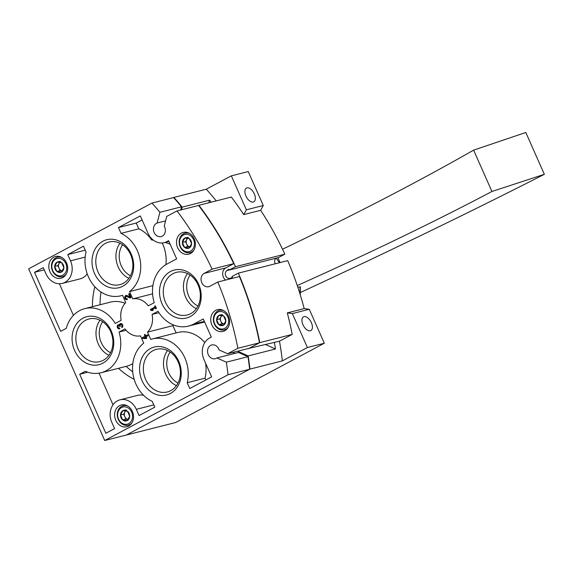 <?xml version="1.0" encoding="UTF-8"?>
<svg xmlns="http://www.w3.org/2000/svg" width="573" height="573" viewBox="0 0 573 573"><rect width="100%" height="100%" fill="white"/><g stroke="black" fill="none" stroke-linecap="round" stroke-linejoin="round"><path stroke-width="0.86" d="M119.829 328.716A2.127 1.769 75.8 0 1 119.492 328.845A2.127 1.769 75.8 0 1 117.257 327.219A2.127 1.769 75.8 0 1 118.446 324.719A2.127 1.769 75.8 0 1 119.385 324.784A2.127 1.769 75.8 0 1 120.545 323.602A2.127 1.769 75.8 0 1 122.722 325.02A2.127 1.769 75.8 0 1 121.927 327.591L121.526 326.696A1.132 0.945 75.8 0 0 120.831 324.562A0.996 0.824 75.8 0 0 120.337 325.915L119.607 326.309A0.996 0.824 75.8 0 0 118.153 326.116A1.132 0.945 75.8 0 0 119.428 327.813L119.829 328.716M154.56 306.211L155.297 305.817L156.436 308.396L155.698 308.783L155.333 307.945L151.866 309.792L153.292 310.072L152.239 310.63L150.821 310.351L150.42 309.449L154.932 307.049L154.56 306.211L155.362 305.961M154.216 302.68A33.069 27.497 75.8 0 1 167.03 264.003L176.649 258.874L168.605 240.717L166.85 241.648A16.531 13.752 75.8 0 1 164.265 242.658A16.531 13.752 75.8 0 1 147.956 233.154L140.313 215.906L118.453 227.56L121.025 233.361A33.069 27.497 75.8 0 1 140.313 260.973A33.069 27.497 75.8 0 1 129.534 291.585L132.764 298.877A18.895 15.715 75.8 0 1 148.271 305.846L154.216 302.68M150.728 339.409A33.069 27.497 75.8 0 1 152.275 338.958A33.069 27.497 75.8 0 1 179.922 349.745A33.069 27.497 75.8 0 1 187.206 382.714L189.778 388.515L211.638 376.855L203.988 359.608A16.531 13.752 75.8 0 1 209.575 338.056L211.322 337.125L203.279 318.968L193.66 324.096A33.069 27.497 75.8 0 1 188.474 326.101A33.069 27.497 75.8 0 1 158.019 311.261L152.074 314.434A18.895 15.715 75.8 0 1 147.497 332.118L150.728 339.409M119.048 332.046A33.069 27.497 75.8 0 1 101.049 372.729A33.069 27.497 75.8 0 1 85.298 371.275L79.697 374.262L105.847 433.274L114.593 428.611L111.835 422.387A16.531 13.752 75.8 0 1 120.008 399.832A16.531 13.752 75.8 0 1 136.31 409.33L139.067 415.554L154.81 407.167L152.239 401.365A33.069 27.497 75.8 0 1 132.95 373.754A33.069 27.497 75.8 0 1 143.73 343.141L140.5 335.85A18.895 15.715 75.8 0 1 124.986 328.881L119.048 332.046L126.103 330.256M122.536 295.317A33.069 27.497 75.8 0 1 120.989 295.768A33.069 27.497 75.8 0 1 93.342 284.982A33.069 27.497 75.8 0 1 86.05 252.013L83.486 246.211L67.75 254.605L70.508 260.83A16.531 13.752 75.8 0 1 62.328 283.384A16.531 13.752 75.8 0 1 46.026 273.887L43.269 267.663L34.523 272.325L60.674 331.337L66.275 328.35A33.069 27.497 75.8 0 1 84.79 308.625A33.069 27.497 75.8 0 1 115.245 323.466L121.182 320.293A18.895 15.715 75.8 0 1 125.766 302.608L122.536 295.317M177.007 210.928A283.442 235.696 75.8 0 1 212.117 269.145L204.16 273.393A7.084 5.895 75.8 0 0 201.503 281.959A7.084 5.895 75.8 0 0 208.751 286.693A7.084 5.895 75.8 0 0 209.861 286.264L217.819 282.023A283.442 235.696 75.8 0 1 237.867 348.277L227.588 353.756L219.101 349.938A7.084 5.895 75.8 0 0 211.781 344.967A7.084 5.895 75.8 0 0 207.806 353.29A7.084 5.895 75.8 0 0 215.262 358.705A7.084 5.895 75.8 0 0 216.909 357.946L226.328 362.179A266.903 221.944 75.8 0 1 228.04 374.742L104.73 440.508L28.65 268.823L151.96 203.057A266.903 221.944 75.8 0 1 159.91 212.289L157.124 223.033A7.084 5.895 75.8 0 0 153.786 231.506A7.084 5.895 75.8 0 0 161.149 236.599A7.084 5.895 75.8 0 0 164.222 226.091L166.729 216.408L177.007 210.928L198.623 205.449A283.442 235.696 75.8 0 1 233.734 263.666L212.117 269.145M82.956 318.194A24.746 20.578 -104.2 0 0 82.032 360.381A24.746 20.578 -104.2 0 0 113.762 343.456A24.746 20.578 -104.2 0 0 82.956 318.194M170.382 271.566A24.746 20.578 -104.2 0 0 169.465 313.753A24.746 20.578 -104.2 0 0 201.195 296.828A24.746 20.578 -104.2 0 0 170.382 271.566M150.441 348.527A24.746 20.578 -104.2 0 0 149.524 390.714A24.746 20.578 -104.2 0 0 181.254 373.797A24.746 20.578 -104.2 0 0 150.441 348.527M102.896 241.226A24.746 20.578 -104.2 0 0 101.973 283.42A24.746 20.578 -104.2 0 0 133.702 266.495A24.746 20.578 -104.2 0 0 102.896 241.226M119.556 405.67A11.216 9.333 -104.2 0 0 115.352 419.243A11.216 9.333 -104.2 0 0 126.834 426.735A11.216 9.333 -104.2 0 0 133.115 413.57A11.216 9.333 -104.2 0 0 121.311 404.982A11.216 9.333 -104.2 0 0 119.556 405.67M53.747 257.162A11.216 9.333 -104.2 0 0 49.543 270.735A11.216 9.333 -104.2 0 0 61.025 278.234A11.216 9.333 -104.2 0 0 67.306 265.063A11.216 9.333 -104.2 0 0 55.509 256.482A11.216 9.333 -104.2 0 0 53.747 257.162M215.677 310.358A11.216 9.333 -104.2 0 0 211.473 323.931A11.216 9.333 -104.2 0 0 222.954 331.43A11.216 9.333 -104.2 0 0 229.236 318.259A11.216 9.333 -104.2 0 0 217.439 309.678A11.216 9.333 -104.2 0 0 215.677 310.358M181.44 233.104A11.216 9.333 -104.2 0 0 177.243 246.677A11.216 9.333 -104.2 0 0 188.718 254.176A11.216 9.333 -104.2 0 0 194.999 241.004A11.216 9.333 -104.2 0 0 183.202 232.423A11.216 9.333 -104.2 0 0 181.44 233.104M128.631 294.035L129.362 293.648L131.074 297.509L130.064 298.046L126.841 296.499A1.132 0.945 75.8 0 0 125.637 297.767A1.132 0.945 75.8 0 0 127.005 298.569L127.407 299.464A2.127 1.769 75.8 0 1 127.07 299.593A2.127 1.769 75.8 0 1 124.835 297.967A2.127 1.769 75.8 0 1 126.024 295.475A2.127 1.769 75.8 0 1 127.099 295.596L129.921 296.95L128.631 294.035L129.426 293.791M145.728 335.835L147.612 334.825L148.013 335.728L146.122 336.738L146.781 338.213L146.043 338.607L142.77 338.528L142.369 337.626L144.99 336.229L144.332 334.747L145.069 334.353L145.728 335.835L147.676 334.969M205.578 363.182A33.069 27.497 75.8 0 1 205.012 378.201L187.206 382.714M152.275 338.958L177.709 332.512A33.069 27.497 75.8 0 1 204.783 342.59M132.814 363.619A33.069 27.497 75.8 0 1 126.483 366.276L101.049 372.729M84.79 308.625L110.224 302.172A33.069 27.497 75.8 0 1 125.129 303.275M152.884 285.662L129.534 291.585M162.202 242.981A33.069 27.497 75.8 0 1 165.883 264.654M121.025 233.361L138.831 228.842A33.069 27.497 75.8 0 1 151.738 240.03A73.573 61.182 75.8 0 1 153.371 240.144M173.569 324.998A18.895 15.715 75.8 0 1 172.931 325.672L176.133 332.906M132.721 371.827A73.573 61.182 75.8 0 1 126.139 366.362M100.067 304.75A73.573 61.182 75.8 0 1 100.998 292.015M152.576 293.849L132.764 298.877M158.922 312.693L152.074 314.434M172.931 325.672L147.497 332.118M165.124 242.436A73.573 61.182 75.8 0 1 170.167 244.248M138.831 228.842L136.259 223.047L142.097 219.932M205.8 379.971L205.012 378.201M134.197 379.376A73.573 61.182 75.8 0 1 118.511 368.303M113.024 404.774L99.007 373.152M120.008 399.832L137.814 395.32A16.531 13.752 75.8 0 1 143.644 395.341M152.081 401.293A16.531 13.752 75.8 0 1 152.411 401.759M92.432 306.684A73.573 61.182 75.8 0 1 94.824 286.722M87.203 273.801A16.531 13.752 75.8 0 1 80.134 278.865L62.328 283.384M73.401 315.365L59.384 283.735M189.376 238.697L191.568 243.654A5.458 4.534 -104.2 0 0 189.376 238.697A5.458 4.534 -104.2 0 0 184.778 238.082A5.458 4.534 -104.2 0 0 182.379 242.429A5.458 4.534 -104.2 0 0 184.578 247.386A5.458 4.534 -104.2 0 0 189.176 247.994A5.458 4.534 -104.2 0 0 191.568 243.654L189.176 247.994L184.578 247.386L182.379 242.429L184.778 238.082L189.376 238.697M223.613 315.952L225.805 320.909A5.458 4.534 -104.2 0 0 223.613 315.952A5.458 4.534 -104.2 0 0 219.015 315.343A5.458 4.534 -104.2 0 0 216.615 319.684A5.458 4.534 -104.2 0 0 218.814 324.64A5.458 4.534 -104.2 0 0 223.406 325.249A5.458 4.534 -104.2 0 0 225.805 320.909L223.406 325.249L218.814 324.64L216.615 319.684L219.015 315.343L223.613 315.952M127.493 411.256L129.684 416.213A5.458 4.534 -104.2 0 0 127.493 411.256A5.458 4.534 -104.2 0 0 122.894 410.648A5.458 4.534 -104.2 0 0 120.495 414.988A5.458 4.534 -104.2 0 0 122.694 419.945A5.458 4.534 -104.2 0 0 127.285 420.561A5.458 4.534 -104.2 0 0 129.684 416.213L127.285 420.561L122.694 419.945L120.495 414.988L122.894 410.648L127.493 411.256M61.683 262.756L63.875 267.713A5.458 4.534 -104.2 0 0 61.683 262.756A5.458 4.534 -104.2 0 0 57.085 262.14A5.458 4.534 -104.2 0 0 54.686 266.488A5.458 4.534 -104.2 0 0 56.885 271.444A5.458 4.534 -104.2 0 0 61.476 272.053A5.458 4.534 -104.2 0 0 63.875 267.713L61.476 272.053L56.885 271.444L54.686 266.488L57.085 262.14L61.683 262.756M233.734 263.666L225.776 267.906L204.16 273.393M225.59 280.054A7.084 5.895 75.8 0 1 222.661 273.6A7.084 5.895 75.8 0 1 225.776 267.906M237.867 348.277L259.483 342.79A283.442 235.696 75.8 0 0 239.442 276.537L217.819 282.023M259.483 342.79L249.212 348.269L227.588 353.756M235.066 353.34A7.084 5.895 75.8 0 1 232.667 352.467M226.328 362.179L247.951 356.693L238.533 352.459L216.909 357.946M247.951 356.693A266.903 221.944 75.8 0 1 249.656 369.256L228.04 374.742M249.656 369.256L126.347 435.022L104.73 440.508M159.91 212.289L181.526 206.81A266.903 221.944 75.8 0 0 173.576 197.578L151.96 203.057M165.568 220.892L157.124 223.033M181.526 206.81L180.703 209.99M85.535 320.307A22.003 18.3 -104.2 0 0 77.298 346.93A22.003 18.3 -104.2 0 0 99.802 361.627A22.003 18.3 -104.2 0 0 112.129 335.799A22.003 18.3 -104.2 0 0 88.987 318.975A22.003 18.3 -104.2 0 0 85.535 320.307M172.967 273.686A22.003 18.3 -104.2 0 0 164.723 300.302A22.003 18.3 -104.2 0 0 187.235 315A22.003 18.3 -104.2 0 0 199.562 289.179A22.003 18.3 -104.2 0 0 176.412 272.347A22.003 18.3 -104.2 0 0 172.967 273.686M153.027 350.647A22.003 18.3 -104.2 0 0 144.783 377.263A22.003 18.3 -104.2 0 0 167.295 391.968A22.003 18.3 -104.2 0 0 179.621 366.14A22.003 18.3 -104.2 0 0 156.472 349.308A22.003 18.3 -104.2 0 0 153.027 350.647M105.475 243.346A22.003 18.3 -104.2 0 0 97.238 269.962A22.003 18.3 -104.2 0 0 119.743 284.666A22.003 18.3 -104.2 0 0 132.069 258.838A22.003 18.3 -104.2 0 0 108.927 242.007A22.003 18.3 -104.2 0 0 105.475 243.346M121.526 407.553A8.86 7.363 -104.2 0 0 121.197 422.652A8.86 7.363 -104.2 0 0 132.549 416.6A8.86 7.363 -104.2 0 0 121.526 407.553M127.707 406.013A10.042 8.344 -104.2 0 0 123.259 405.713A10.042 8.344 -104.2 0 0 121.684 406.321A10.042 8.344 -104.2 0 0 117.923 418.462A10.042 8.344 -104.2 0 0 128.194 425.173A10.042 8.344 -104.2 0 0 131.962 422.781M129.878 424.743A11.216 9.333 -104.2 0 0 130.279 424.858M55.717 259.053A8.86 7.363 -104.2 0 0 55.388 274.152A8.86 7.363 -104.2 0 0 66.747 268.092A8.86 7.363 -104.2 0 0 55.717 259.053M61.898 257.513A10.042 8.344 -104.2 0 0 57.45 257.205A10.042 8.344 -104.2 0 0 55.875 257.814A10.042 8.344 -104.2 0 0 52.114 269.962A10.042 8.344 -104.2 0 0 62.385 276.666A10.042 8.344 -104.2 0 0 66.153 274.281M64.069 276.243A11.216 9.333 -104.2 0 0 64.47 276.351M217.647 312.249A8.86 7.363 -104.2 0 0 217.317 327.348A8.86 7.363 -104.2 0 0 228.67 321.288A8.86 7.363 -104.2 0 0 217.647 312.249M223.828 310.709A10.042 8.344 -104.2 0 0 219.38 310.401A10.042 8.344 -104.2 0 0 217.804 311.017A10.042 8.344 -104.2 0 0 214.044 323.158A10.042 8.344 -104.2 0 0 224.315 329.862A10.042 8.344 -104.2 0 0 228.083 327.477M225.998 329.439A11.216 9.333 -104.2 0 0 226.399 329.547M183.41 234.994A8.86 7.363 -104.2 0 0 183.081 250.093A8.86 7.363 -104.2 0 0 194.44 244.034A8.86 7.363 -104.2 0 0 183.41 234.994M189.591 233.455A10.042 8.344 -104.2 0 0 185.143 233.147A10.042 8.344 -104.2 0 0 183.568 233.755A10.042 8.344 -104.2 0 0 179.815 245.903A10.042 8.344 -104.2 0 0 190.078 252.607A10.042 8.344 -104.2 0 0 193.846 250.222M191.762 252.184A11.216 9.333 -104.2 0 0 192.163 252.292M58.962 268.157A4.727 3.925 -104.2 0 0 62.335 270.936L60.065 270.635L57.866 265.679L59.069 263.508A4.727 3.925 -104.2 0 0 58.962 268.157M59.993 262.377A4.727 3.925 -104.2 0 0 59.069 263.508L59.714 262.341M60.065 270.635L56.885 271.444M57.866 265.679L54.686 266.488M60.265 261.338L57.085 262.14M124.771 416.664A4.727 3.925 -104.2 0 0 128.144 419.443L125.874 419.142L123.675 414.186L124.871 412.008A4.727 3.925 -104.2 0 0 124.771 416.664M125.802 410.884A4.727 3.925 -104.2 0 0 124.871 412.008L125.516 410.841M125.874 419.142L122.694 419.945M123.675 414.186L120.495 414.988M126.074 409.838L122.894 410.648M220.892 321.353A4.727 3.925 -104.2 0 0 224.265 324.139L221.995 323.831L219.796 318.875L220.992 316.704A4.727 3.925 -104.2 0 0 220.892 321.353M221.923 315.58A4.727 3.925 -104.2 0 0 220.992 316.704L221.636 315.537M221.995 323.831L218.814 324.64M219.796 318.875L216.615 319.684M222.195 314.534L219.015 315.343M186.662 244.098A4.727 3.925 -104.2 0 0 190.028 246.877L187.758 246.576L185.559 241.62L186.762 239.45A4.727 3.925 -104.2 0 0 186.662 244.098M187.686 238.318A4.727 3.925 -104.2 0 0 186.762 239.45L187.407 238.282M187.758 246.576L184.578 247.386M185.559 241.62L182.379 242.429M187.958 237.279L184.778 238.082M87.769 372.214L79.697 374.262M44.243 269.862L34.523 272.325M85.241 250.172L67.75 254.605M136.259 223.047L118.453 227.56M156.271 308.482L155.963 307.787L155.333 307.945M152.633 310.423L150.821 310.351M151.458 310.194L151.057 309.291L150.42 309.449M151.057 309.291L154.932 307.049M155.57 306.884L155.197 306.046M130.522 297.802L127.478 296.341L126.841 296.499M126.268 296.434L126.905 296.277A1.132 0.945 75.8 0 1 127.478 296.341M127.378 299.478A2.127 1.769 75.8 0 1 125.473 297.81A2.127 1.769 75.8 0 1 126.354 295.432M129.269 293.877L130.558 296.793L129.921 296.95M120.874 323.559A2.127 1.769 75.8 0 0 120.015 324.619L119.385 324.784M119.8 328.723A2.127 1.769 75.8 0 1 117.895 327.054A2.127 1.769 75.8 0 1 118.776 324.676M122.436 327.154L122.164 326.531L121.526 326.696M120.831 324.562L121.462 324.397A0.996 0.824 75.8 0 1 122.164 326.531M120.309 326.309L119.607 326.309M118.625 325.736L119.263 325.571A0.996 0.824 75.8 0 1 120.237 326.144M146.366 338.442L142.77 338.528M143.4 338.364L143.006 337.461L142.369 337.626M143.006 337.461L144.99 336.229M145.628 336.065L144.969 334.582L144.332 334.747M145.392 337.125L145.649 337.705L144.36 337.676L146.029 336.967L146.28 337.547L145.649 337.705M246.977 187.872A7.793 4.24 -118.1 0 1 254.097 193.423A7.793 4.24 -118.1 0 1 253.789 201.832A7.793 4.24 -118.1 0 1 246.376 196.947A7.793 4.24 -118.1 0 1 246.447 188.08A7.793 4.24 -118.1 0 1 246.977 187.872M304.041 316.633A7.793 4.24 -118.1 0 1 311.153 322.184A7.793 4.24 -118.1 0 1 310.845 330.592A7.793 4.24 -118.1 0 1 303.432 325.708A7.793 4.24 -118.1 0 1 303.511 316.84A7.793 4.24 -118.1 0 1 304.041 316.633M198.623 205.449L198.903 205.292A283.442 235.696 75.8 0 1 235.496 266.703L229.214 270.055L228.835 269.195L226.901 270.513A4.255 3.538 75.8 0 0 225.655 275.67A4.255 3.538 75.8 0 0 229.938 278.328A4.255 3.538 75.8 0 0 230.31 278.206L232.445 277.346L232.065 276.494L238.347 273.142L287.689 260.629A283.442 235.696 75.8 0 1 304.199 308.596L287.288 312.887A283.442 235.696 75.8 0 1 292.194 334.417L279.466 341.2L248.002 348.577M265.32 344.43L275.477 348.993L248.138 355.926A266.903 221.944 75.8 0 1 249.943 369.105L126.347 435.022L175.689 422.509L324.318 343.241L307.4 347.532L282.367 360.883L249.943 369.105M237.63 351.206L248.138 355.926M173.576 197.578L173.863 197.427A266.903 221.944 75.8 0 1 182.193 207.118L209.539 200.185L208.866 202.77M182.193 207.118L181.505 209.79M238.347 273.142A283.442 235.696 75.8 0 1 259.77 342.64L248.345 348.735M292.194 334.417L259.77 342.64M279.466 341.2A266.903 221.944 75.8 0 1 282.367 360.883M274.381 342.496A266.903 221.944 75.8 0 1 275.477 348.993M231.327 175.847L246.376 209.811L263.286 205.521L248.238 171.556L231.327 175.847L206.294 189.197L173.863 197.427M209.539 200.185A266.903 221.944 75.8 0 1 211.165 202.183M206.294 189.197A266.903 221.944 75.8 0 1 216.25 200.894M263.286 205.521L260.643 210.312L243.733 214.603A283.442 235.696 75.8 0 0 231.334 197.069L198.903 205.292M260.643 210.312A283.442 235.696 75.8 0 1 284.831 254.19L235.496 266.703M284.831 254.19L278.557 257.535L229.214 270.055M275.291 263.773A4.255 3.538 75.8 0 1 275.985 258.187M287.288 312.887L292.352 313.567L307.4 347.532M246.376 209.811L243.733 214.603M304.199 308.596L309.262 309.277L324.318 343.241M309.262 309.277L292.352 313.567M282.518 249.212C354.157 214.954 417.86 181.928 473.613 150.14L525.813 132.492L544.35 174.321C468.915 212.712 387.592 252.106 300.374 292.517M544.35 174.321L491.935 191.482C435.014 221.515 370.122 252.865 297.265 285.54M299.944 293.77A47.237 39.279 -104.2 0 0 299.966 286.808L297.867 287.338M299.966 286.808L299.822 287.195M276.079 258.165A47.237 39.279 75.8 0 1 279.402 262.728M280.068 262.556L277.919 257.7M491.935 191.482L473.613 150.14M204.346 321.381L193.66 324.096M102.667 321.725A19.64 16.331 -104.2 0 0 110.517 352.689M100.01 320.192A22.003 18.3 -104.2 0 0 108.92 355.303M190.093 275.097A19.64 16.331 -104.2 0 0 197.95 306.061M187.443 273.565A22.003 18.3 -104.2 0 0 196.346 308.675M170.152 352.066A19.64 16.331 -104.2 0 0 178.01 383.022M167.502 350.526A22.003 18.3 -104.2 0 0 176.405 385.636M122.608 244.764A19.64 16.331 -104.2 0 0 130.458 275.728M119.95 243.224A22.003 18.3 -104.2 0 0 128.861 278.342M153.8 404.896L136.31 409.33M85.176 257.105L70.508 260.83M168.799 241.161L166.85 241.648M121.727 324.382L121.096 324.547M229.164 269.94L226.901 270.513M122.558 295.367L120.989 295.768M204.625 322.005L188.474 326.101M125.645 405.104L123.259 405.713M130.58 424.564L128.194 425.173M59.836 256.604L57.45 257.205M64.77 276.064L62.385 276.666M221.765 309.8L219.38 310.401M226.7 329.26L224.315 329.862M187.529 232.545L185.143 233.147M192.464 252.005L190.078 252.607M168.935 241.469L164.265 242.658M300.352 286.794L300.231 294.687"/></g></svg>
